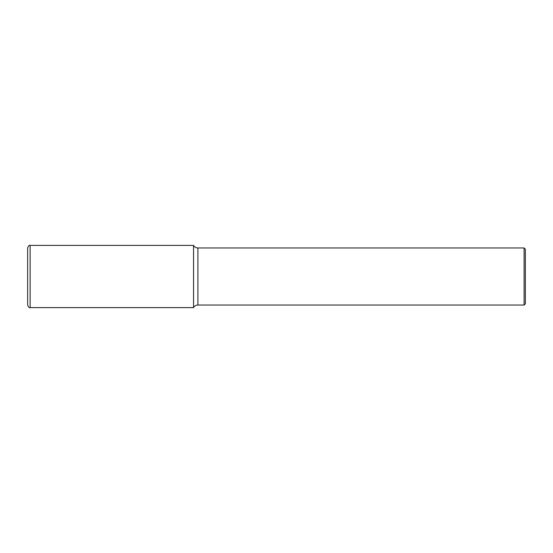 <?xml version="1.0" encoding="UTF-8"?>
<svg xmlns="http://www.w3.org/2000/svg" width="553" height="553" viewBox="0 0 553 553"><rect width="100%" height="100%" fill="white"/><g stroke="black" fill="none" stroke-linecap="round" stroke-linejoin="round"><path stroke-width="0.83" d="M524.106 305.035L197.905 305.035L197.905 247.965L524.106 247.965L524.106 305.035L525.35 303.791L525.35 292.157M524.106 247.965L525.35 249.209L525.35 303.791M30.139 307.606L30.139 245.394C29.503 244.827 28.673 245.656 27.65 247.882L27.65 305.118C28.611 307.295 29.44 308.125 30.139 307.606L193.55 307.606C194.538 305.961 195.99 305.104 197.905 305.035M30.139 245.394L193.55 245.394L193.55 307.606M197.905 247.965C195.99 247.896 194.538 247.039 193.55 245.394"/></g></svg>

